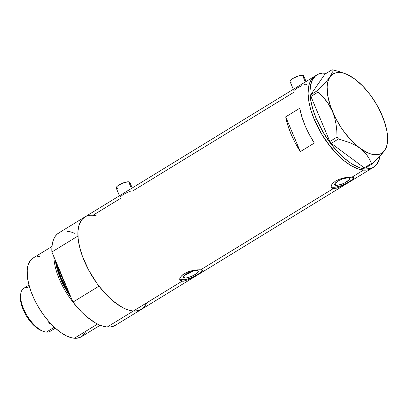 <?xml version="1.0" encoding="UTF-8"?>
<svg xmlns="http://www.w3.org/2000/svg" width="408" height="408" viewBox="0 0 408 408"><rect width="100%" height="100%" fill="white"/><g stroke="black" fill="none" stroke-linecap="round" stroke-linejoin="round"><path stroke-width="0.61" d="M306.071 81.513L303.715 75.913A7.385 2.086 157.2 0 0 302.512 75.342L305.306 81.988L302.512 75.342A7.385 2.086 157.2 0 0 294.454 77.612A7.385 2.086 157.2 0 0 290.098 81.636L293.327 89.321M132.207 187.976L129.856 182.371A7.385 2.086 157.2 0 0 128.653 181.8L131.442 188.445L128.653 181.8A7.385 2.086 157.2 0 0 120.59 184.069A7.385 2.086 157.2 0 0 116.234 188.093L119.468 195.779M302.114 85.502L296.881 88.174L293.857 90.556M304.638 84.665L303.419 85.017M306.637 84.451L305.725 84.471M128.25 191.959L123.022 194.631L119.998 197.013M130.774 191.123L129.56 191.474M184.615 277.991A8.099 2.285 -22.8 0 1 183.294 277.369A8.099 2.285 -22.8 0 1 188.073 272.952A8.099 2.285 -22.8 0 1 196.911 270.463L198.099 270.887L198.171 271.82L197.778 272.437L193.81 275.318L189.48 277.144L186.742 277.843L184.615 277.991L183.427 277.567L183.355 276.634L184.406 275.334L187.716 273.141L192.046 271.31L196.911 270.463A8.099 2.285 -22.8 0 1 198.232 271.09A8.099 2.285 -22.8 0 1 193.453 275.502A8.099 2.285 -22.8 0 1 184.615 277.991L183.773 275.986L184.615 277.991M335.963 185.319A8.099 2.285 -22.8 0 1 334.642 184.696A8.099 2.285 -22.8 0 1 339.42 180.28A8.099 2.285 -22.8 0 1 348.259 177.791L349.447 178.214L349.518 179.148L349.126 179.765L345.158 182.646L342.297 183.947L338.089 185.171L335.963 185.319L334.774 184.895L334.591 184.482L335.09 183.345L339.058 180.469L343.393 178.638L348.259 177.791A8.099 2.285 -22.8 0 1 349.574 178.418A8.099 2.285 -22.8 0 1 344.801 182.83A8.099 2.285 -22.8 0 1 335.963 185.319L335.121 183.314L335.963 185.319M331.051 186.716A12.311 3.478 157.2 0 0 332.765 187.277L333.316 188.583L332.189 188.317L331.072 186.925L331.332 185.319L332.551 183.478L335.555 181.055L339.721 179.092L346.601 177.419L350.513 177.097L353.088 177.312L353.731 177.608L353.66 178.582L350.436 181.076L340.445 186.67L336.478 188.175L333.316 188.583L200.654 269.815L202.388 270.28L202.501 270.963L201.613 271.947L195.432 275.986L189.103 279.342L183.416 281.204L180.841 280.99L180.081 280.418L179.704 279.098L180.285 277.389L182.529 274.905L184.207 273.727L188.374 271.764L191.842 270.733L197.345 269.856L200.654 269.815L333.316 188.583L331.429 187.746L331.138 185.89L332.551 183.478L335.555 181.055L339.721 179.092L344.352 177.806L352.002 177.143L363.492 170.105L352.002 177.143L353.731 177.608L353.92 178.031L353.731 177.608M179.704 279.388A12.311 3.478 157.2 0 0 181.422 279.949L181.968 281.255L133.294 311.059A54.167 24.715 58.5 0 0 141.443 309.351A54.167 24.715 -121.5 0 1 133.294 311.059L181.968 281.255L180.081 280.418L179.79 278.562L181.203 276.15L184.207 273.727L188.374 271.764L193.01 270.478L199.17 269.77L201.746 269.984L202.577 270.703L202.388 270.28M373.509 167.255A54.167 24.715 -121.5 0 1 316.261 118.641L323.35 132.651L332.326 145.661L342.414 156.555L349.33 162.165L352.741 164.388L359.32 167.571L362.426 168.494L365.359 168.963L370.622 168.514L372.902 167.601L374.911 166.24L376.635 164.444L379.165 159.62L380.052 156.045A54.167 24.715 -121.5 0 1 373.509 167.255L371.642 168.397A54.167 24.715 -121.5 0 1 363.492 170.105A54.167 24.715 -121.5 0 1 318.005 127.515A54.167 24.715 -121.5 0 1 315.068 76.005A54.167 24.715 58.5 0 0 314.39 119.784L321.484 133.793L327.303 142.652L337.115 154.367L344.005 160.691L350.875 165.536L357.454 168.713L360.555 169.636L366.231 170.111L368.755 169.657L371.663 168.382L368.755 169.657L366.231 170.111L363.492 170.105L357.454 168.713L350.875 165.536L344.005 160.691L340.547 157.697L337.115 154.367L330.46 146.804L321.484 133.793L314.39 119.784L316.261 118.641A54.167 24.715 -121.5 0 1 316.94 74.863A54.167 24.715 -121.5 0 1 326.298 73.297L322.345 73.149L319.821 73.603L317.546 74.516L315.537 75.878L312.39 79.886L310.503 85.476L309.952 92.432L310.758 100.49L312.89 109.339L316.261 118.641L314.39 119.784A54.167 24.715 58.5 0 0 371.642 168.397L115.377 325.309A54.167 24.715 58.5 0 1 107.233 327.017L133.294 311.059L138.557 310.61L140.837 309.697M132.773 190.908L294.158 92.091M90.28 215.246L93.024 215.251L120.299 198.548M331.429 187.746L331.072 186.925M180.081 280.418L179.724 279.597M316.94 74.863L58.808 232.922A54.167 24.715 58.5 0 0 51.877 251.996L77.938 236.038A54.167 24.715 -121.5 0 1 84.874 216.959A54.167 24.715 58.5 0 0 87.807 268.469A54.167 24.715 58.5 0 0 133.294 311.059A54.167 24.715 -121.5 0 1 99.006 286.151L72.94 302.114A54.167 24.715 58.5 0 0 107.233 327.017L103.382 326.324L99.272 324.86L94.962 322.651L86.027 316.164L81.554 311.987L72.94 302.114L64.209 281.066M314.333 143.055L300.319 151.633A54.167 24.715 -121.5 0 1 285.702 116.867L299.717 108.283A54.167 24.715 58.5 0 0 314.333 143.055L300.319 151.633L285.702 116.867L299.717 108.283L301.828 116.703L305.046 125.506L309.264 134.39L314.333 143.055M84.895 216.949L81.748 219.769L79.218 224.589L77.994 230.897L78.122 238.44L79.596 246.937L82.36 256.051L88.679 270.127L97.109 283.606L103.545 291.674L110.349 298.651L117.264 304.261L124.022 308.295L127.26 309.667L133.294 311.059L107.233 327.017L110.752 326.935L115.423 325.283M142.846 308.336L145.993 304.327M315.088 75.995L311.942 78.815L309.417 83.64L308.637 86.618L308.086 93.58L308.892 101.638L309.794 105.983L311.018 110.486L314.39 119.784L311.018 110.486L309.794 105.983L308.892 101.638L308.086 93.58L308.637 86.618L309.417 83.64L311.942 78.815L315.088 75.995M185.4 274.717L186.665 274.339L185.4 274.717M188.017 273.824L193.469 271.004L186.665 274.339M193.469 271.004L193.469 271.004A49.246 22.471 -121.5 0 1 192.459 271.177L193.469 271.004M300.319 151.633L295.249 142.973L291.037 134.084L287.813 125.282L285.702 116.867L300.319 151.633M185.135 280.847L181.968 281.255L181.422 279.949A12.311 3.478 157.2 0 0 193.836 276.66A12.311 3.478 157.2 0 0 202.164 270.137M202.312 271.254L195.432 275.986L187.042 280.209M180.316 279.73L184.651 279.725L188.812 278.659L193.27 276.925L199.043 273.651L201.424 271.509L202.19 269.775M353.66 178.582L348.707 182.162L339.41 187.129L336.478 188.175L333.316 188.583L332.765 187.277A12.311 3.478 157.2 0 0 345.183 183.988A12.311 3.478 157.2 0 0 353.512 177.465M331.663 187.058L335.998 187.053L340.16 185.987L344.617 184.253L348.692 182.106L351.767 179.872L352.772 178.837L353.532 177.103M117.438 188.664L116.775 188.532M116.188 187.904L117.249 186.242L119.095 184.901L124.216 182.57L128.653 181.8L129.902 182.56L129.443 183.6M291.302 82.207L290.639 82.074M290.052 81.442L290.506 80.407L292.959 78.443L298.08 76.112L300.574 75.475L303.175 75.47L303.761 76.102L303.302 77.143M345.805 73.914L339.334 71.558L332.097 69.748L324.89 74.159L310.784 94.697L310.911 96.472L329.837 141.494L331.245 143.376L364.278 167.851L365.553 167.958L372.759 163.547L379.731 156.397L384.754 150.251A46.471 21.206 -121.5 0 1 359.907 148.175L363.819 151.546L367.006 155.28L369.531 159.283L371.479 163.44L364.278 167.851L331.245 143.376L338.446 138.965L350.003 142.708L355.215 145.192L359.907 148.175A46.471 21.206 -121.5 0 1 332.52 111.547L334.626 117.632L336.014 123.956L336.779 130.468L337.039 137.083L329.837 141.494L310.911 96.472L318.113 92.065L322.371 96.212L326.303 100.837L329.71 105.927L332.52 111.547A46.471 21.206 -121.5 0 1 329.98 76.99L325.008 83.084L317.985 90.29L310.784 94.697L324.89 74.159L332.097 69.748L332.24 72.537L329.98 76.99A46.471 21.206 -121.5 0 1 345.805 73.914A46.471 21.206 -121.5 0 1 354.832 79.065L354.822 79.06M384.316 121.747L382.22 115.694A46.471 21.206 -121.5 0 1 387.478 141.969A46.471 21.206 -121.5 0 1 384.754 150.251L386.223 147.813L387.182 144.238M383.362 118.687L379.394 110.048M339.334 71.558L332.097 69.748L332.24 72.537L329.98 76.99L325.008 83.084L317.985 90.29L318.113 92.065L322.371 96.212L328.078 103.321L332.52 111.547L334.626 117.632L336.014 123.956L336.779 130.468L337.039 137.083L338.446 138.965L350.003 142.708L355.215 145.192L359.907 148.175L363.819 151.546L367.006 155.28L369.531 159.283L371.479 163.44L372.759 163.547L379.731 156.397L383.734 151.659L386.697 146.768L387.478 141.969M354.832 79.065L347.111 74.46L343.485 73.144L340.094 72.522L336.998 72.604L334.249 73.384L331.898 74.858L329.98 76.99L328.537 79.754L327.583 83.094L327.134 86.955L327.797 95.977L330.475 106.197L334.988 116.928L341.022 127.434L344.485 132.376L352.012 141.214L359.907 148.175L367.623 152.781L371.255 154.096L374.646 154.719L377.742 154.637L380.486 153.857L382.842 152.388L384.754 150.251L386.203 147.492L387.156 144.151L387.6 140.286L387.529 135.966L386.937 131.264L384.26 121.043L379.751 110.313L376.9 104.989L370.25 94.87L362.722 86.027L354.832 79.065A46.471 21.206 -121.5 0 1 382.22 115.694L380.888 112.802M318.113 92.065L310.911 96.472L310.784 94.697L317.985 90.29L318.113 92.065M338.446 138.965L331.245 143.376L329.837 141.494L337.039 137.083L338.446 138.965M372.759 163.547L365.553 167.958L364.278 167.851L371.479 163.44L372.759 163.547M56.549 263.109L61.134 278.292L69.442 293.785A44.936 20.502 58.5 0 1 56.549 263.109M70.859 297.151L60.44 278.547L55.406 260.396A45.39 20.711 -121.5 0 0 70.859 297.151M66.274 286.253L59.109 269.204A44.936 20.502 -121.5 0 0 66.274 286.253M51.959 246.493L33.089 258.05A46.165 21.063 58.5 0 0 35.593 301.951A46.165 21.063 58.5 0 0 74.358 338.247L97.543 324.054L74.358 338.247A46.165 21.063 58.5 0 0 81.304 336.794L100.174 325.237M60.843 273.064L51.877 251.996L77.938 236.038L77.969 231.224L78.571 226.93L79.739 223.227L81.442 220.172L83.666 217.811L86.363 216.189L89.5 215.332M84.874 216.959A54.167 24.715 -121.5 0 1 96.227 215.781M141.489 309.325L136.818 310.978L133.294 311.059L129.448 310.361L125.338 308.897L121.028 306.694L112.093 300.206L107.62 296.03L99.006 286.151L72.94 302.114L51.877 251.996L51.903 247.182L52.51 242.893L53.672 239.185L55.376 236.13L57.599 233.774L60.302 232.152M66.958 231.214L70.803 231.907L74.914 233.371M146.579 303.083L144.876 306.138M72.843 301.879A46.165 21.063 -121.5 0 1 53.887 256.775A46.165 21.063 58.5 0 0 72.843 301.879M80.784 337.09L76.699 338.252L71.859 337.85L66.453 335.891L60.695 332.454L54.805 327.675L49.006 321.728L43.518 314.849L38.556 307.3L34.313 299.37L30.952 291.368L28.596 283.596L27.336 276.359L27.229 269.928L28.269 264.552L30.427 260.442L33.109 258.04M37.699 256.586L40.035 256.596M85.18 332.51L82.498 335.927M52.632 328.282A25.235 11.516 -121.5 0 1 46.4 332.097A25.235 11.516 58.5 0 0 50.199 331.301L55.335 328.154M54.335 327.236L46.4 332.097L54.335 327.236M28.978 285.11L23.837 288.252A25.235 11.516 58.5 0 0 25.209 312.253A25.235 11.516 58.5 0 0 46.4 332.097A25.235 11.516 -121.5 0 1 43.299 331.337A25.235 11.516 -121.5 0 1 20.67 294.382A25.235 11.516 -121.5 0 1 27.637 287.456L29.34 286.416M48.664 322.743L49.47 322.254L48.664 322.743L50.016 322.861L48.664 322.743A25.235 11.516 -121.5 0 0 51.617 324.564L48.664 322.743M41.83 330.766L38.974 329.389L34.491 325.987L30.11 321.259L26.214 315.608L23.139 309.529L21.675 305.49L20.502 299.849L20.476 296.223A23.516 10.73 58.5 0 0 41.56 330.669L43.299 331.337M20.67 294.382L20.476 296.233"/></g></svg>
